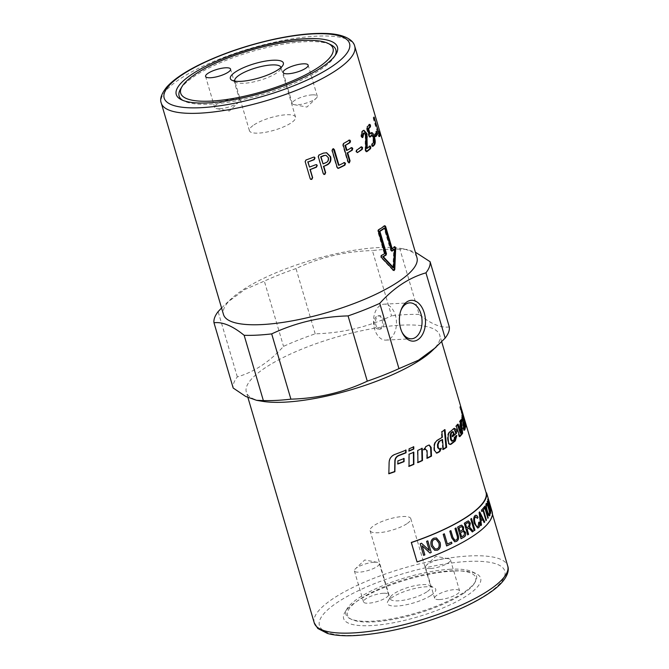 <?xml version="1.0" encoding="UTF-8"?>
<svg xmlns="http://www.w3.org/2000/svg" width="669" height="669" viewBox="0 0 669 669"><rect width="100%" height="100%" fill="white"/><g stroke="black" fill="none" stroke-linecap="round" stroke-linejoin="round"><path stroke-width="0.5" stroke-dasharray="3.35 2.51" d="M444.375 430.1L441.256 431.814L441.716 437.25L436.84 440.269C434.775 441.674 433.746 443.999 433.755 447.252L433.913 450.296L436.355 453.064M440.72 448.665L439.173 449.208M441.9 439.516L442.677 449.476L443.271 449.108M441.716 437.25L442.351 437.225M441.256 431.814L441.9 431.781M440.729 448.305L441.339 448.297M442.677 449.476L443.296 449.459M444.341 429.707L445.01 429.657M462.522 416.193L461.936 414.73L461.359 417.69L461.501 421.495L462.187 420.115L462.17 417.406L462.689 418.61L462.689 428.093L463.834 430.226L464.069 429.724M464.361 427.048L464.227 426.337L463.993 427.081L464.796 426.889M463.55 422.022L464.871 427.315L465.089 425.693L464.077 421.888M463.776 420.776L462.806 417.197M462.053 418.225L462.204 417.347L463.007 417.138M464.227 426.337L465.039 426.136M464.871 427.315L465.683 427.115M461.543 421.738L462.346 421.554M463.107 420.257L463.918 420.048M405.698 450.237L394.568 454.301C391.106 455.773 389.224 458.399 388.932 462.17L388.84 473.543M453.908 428.52L449.443 431.756C447.929 433.136 447.268 435.444 447.469 438.697L447.778 441.741C448.222 443.982 449.075 444.835 450.354 444.3M456.091 436.171L456.074 435.611L453.866 437.576L453.264 440.085L452.027 441.072L452.729 440.996M452.127 431.798L453.39 433.972L451.692 435.402L451.859 436.757L452.512 436.221M456.074 435.611L456.818 435.502M453.866 437.576L454.594 437.493M453.39 433.972L454.117 433.88M451.692 435.402L452.403 435.318M451.859 436.757L452.562 436.681M457.521 424.882L457.337 424.33L455.556 426.304L459.068 436.773L459.653 436.138M460.531 420.885L460.406 419.889L459.352 421.662L460.28 433.228M459.068 436.773L459.829 436.648M455.556 426.304L456.308 426.178M460.406 419.889L461.2 419.714M459.352 421.662L460.138 421.503M457.337 424.33L458.106 424.196M463.333 415.232L461.501 409.01M460.08 407.337L462.614 415.842L460.08 407.337M459.938 406.869L459.837 406.71C459.335 406.543 462.647 416.687 462.756 416.327L459.938 406.869M461.409 408.684L460.64 406.459C460.13 406.292 463.45 416.444 463.567 416.085L463.433 415.574M425.601 449.058L426.571 450.588L426.805 458.19L427.282 457.956M429.046 445.061L425.492 446.44L423.435 449.752L424.706 449.125M426.805 458.19L427.29 458.248M423.435 449.752L423.912 449.811M421.779 448.556L417.347 450.346L417.916 462.346M421.771 448.272L422.248 448.339M417.347 450.346L417.782 450.429M409.027 466.117L408.709 454.117L413.417 452.378M397.846 463.751L397.629 460.715L403.775 458.625M413.367 446.976L408.7 448.723L409.068 450.822M461.359 411.577A99.982 27.103 -16.4 0 0 461.209 411.192L460.698 409.503A99.982 27.103 163.6 0 1 460.874 409.93L461.359 411.577L462.17 411.335A100.818 27.329 -16.4 0 0 462.011 410.95L461.51 409.261A100.818 27.329 163.6 0 1 461.685 409.687L462.17 411.335M460.874 409.93L461.685 409.687M460.807 410.03L460.698 409.503L461.51 409.261L461.61 409.779L460.807 410.03M462.179 414.362L460.464 408.818L461.351 408.717L462.522 413.116A100.818 27.329 163.6 0 1 462.639 413.333L462.254 411.694A100.818 27.329 163.6 0 1 462.338 411.903L462.99 414.119A100.818 27.329 163.6 0 1 463.048 414.303L461.585 409.319A100.818 27.329 -16.4 0 0 461.351 408.717L460.54 408.96L461.727 413.367L461.418 411.861L462.179 414.362L462.99 414.119M461.409 411.861L462.22 411.619L461.409 411.861M462.246 414.546L463.048 414.303M461.526 412.146L462.338 411.903M461.836 413.584L462.639 413.333M461.727 413.367L462.522 413.116M461.317 411.719L462.12 411.468M461.301 411.577L462.103 411.326M460.782 409.562L461.585 409.319M431.254 351.601A100.818 27.329 -16.4 0 0 439.776 335.194A100.818 27.329 -16.4 0 0 335.336 337.435A100.818 27.329 -16.4 0 0 246.334 392.126A100.818 27.329 -16.4 0 0 262.39 401.3M492.426 514.085L491.891 512.37A100.818 27.329 163.6 0 1 416.979 561.86M374.339 325.05C373.561 321.128 374.339 318.193 376.689 316.261L378.136 315.76C383.086 315.099 384.441 329.315 378.821 329.181C376.772 329.14 375.284 327.76 374.339 325.05M449.309 326.974C440.787 328.044 430.727 323.863 419.129 314.43L399.92 249.169L406.677 249.403L415.34 252.171M399.92 249.169A112.375 30.465 -16.4 0 0 372.382 250.574L391.591 315.843C367.674 327.091 342.219 333.087 315.208 333.831A112.375 30.465 -16.4 0 0 283.531 346.366C269.674 361.795 254.27 371.972 237.328 376.898A112.375 30.465 -16.4 0 0 233.18 388.02M315.208 333.831L295.999 268.57C319.916 257.322 345.38 251.318 372.382 250.574M295.999 268.57A112.375 30.465 -16.4 0 0 264.322 281.105L283.531 346.366M221.573 307.974L227.251 302.48L244.762 289.543L264.322 281.105M416.946 257.607A100.818 27.329 -16.4 0 0 400.89 248.433A100.818 27.329 -16.4 0 0 312.507 259.856A100.818 27.329 -16.4 0 0 232.026 298.131A100.818 27.329 -16.4 0 0 223.505 314.539M335.144 55.502A81.71 22.152 163.6 0 1 334.458 56.773A81.71 22.152 163.6 0 1 210.267 104.121A81.71 22.152 163.6 0 1 184.042 101.044A81.71 22.152 163.6 0 1 182.779 100.35M180.521 89.077A81.71 22.152 163.6 0 1 304.713 41.721A81.71 22.152 163.6 0 1 330.938 44.806M450.546 569.252A68.054 18.448 -16.4 0 0 347.102 608.69A68.054 18.448 -16.4 0 0 350.038 618.658A68.054 18.448 -16.4 0 0 371.88 621.225A68.054 18.448 -16.4 0 0 475.325 581.787A68.054 18.448 -16.4 0 0 472.389 571.811A68.054 18.448 -16.4 0 0 450.546 569.252M453.398 571.067A71.416 19.359 -16.4 0 0 344.853 612.453A71.416 19.359 -16.4 0 0 417.598 616.91A71.416 19.359 -16.4 0 0 476.328 573.759A71.416 19.359 -16.4 0 0 453.398 571.067M419.129 314.43A112.375 30.465 -16.4 0 0 391.591 315.843M237.328 376.898L218.119 311.629M400.848 310.55A17.996 11.465 87.1 0 0 400.589 311.219A17.996 11.465 87.1 0 0 401.617 331.414A17.996 11.465 87.1 0 0 401.952 332.05M380.092 305.524A17.996 11.465 87.1 0 0 373.871 325.928A17.996 11.465 87.1 0 0 385.896 340.111A17.996 11.465 87.1 0 0 396.433 321.555A17.996 11.465 87.1 0 0 384.056 304.169A17.996 11.465 87.1 0 0 380.092 305.524M377.943 316.203A6.723 4.282 -92.9 0 1 379.423 315.693A6.723 4.282 -92.9 0 1 383.914 320.995A6.723 4.282 -92.9 0 1 381.598 328.613A6.723 4.282 -92.9 0 1 380.109 329.123A6.723 4.282 -92.9 0 1 375.618 323.821A6.723 4.282 -92.9 0 1 377.943 316.203M323.788 174.358L322.96 173.463L317.976 156.529L318.779 154.823L323.11 153.009L326.439 152.708M322.709 163.763A99.982 27.103 -16.4 0 0 325.887 162.425C327.735 161.421 328.429 159.807 327.952 157.583L325.903 155.342M310.533 179.25L304.955 161.48L305.825 159.816L314.271 157.09M309.27 166.899L316.487 164.624M384.918 226.431L384.081 225.854L378.06 229.827L377.701 231.198L384.265 253.501L380.912 255.499L380.761 257.322L393.079 270.385L394.15 270.552M394.643 246.844L391.482 248.734M393.723 270.351L393.079 270.385L394.108 269.707M384.265 253.501L384.884 253.492M391.633 250.975A99.982 27.103 163.6 0 1 391.499 251.067L390.654 250.49L384.09 228.188M392.904 267.675L393.782 249.412M338.188 168.187L336.766 167.442L331.782 150.525L332.485 148.794L333.363 148.727M338.514 165.21L344.485 162.575M348.975 162.709L347.663 161.973L342.679 145.039L343.264 143.291L349.452 140.114M346.408 150.316L351.668 147.648M357.003 152.465L355.841 151.729L356.276 149.99L360.875 146.904M362.138 137.513L360.984 136.409C360.942 133.465 361.419 131.584 362.414 130.764L363.618 130.38M366.52 148.418L370.141 145.976M369.882 146.118L369.146 146.21L370.057 146.954M366.344 151.679L365.215 150.935L365.115 150.165L365.809 150.099M365.115 150.165L365.282 136.334L365.065 134.753L363.142 133.24M360.984 136.409L361.678 136.351M369.765 136.794L368.728 136.208L366.512 128.674L366.637 126.968L369.907 124.208M369.714 124.342L368.945 124.476L369.698 125.237M369.33 134.017L371.195 132.755M372.533 146.193L372.123 146.511L372.876 146.394M372.658 146.327L371.496 145.616L371.621 143.902L372.993 142.472L373.093 138.993L372.533 137.112L370.961 135.548M375.501 136.225L375.075 136.777L375.861 136.618M375.71 136.56L374.54 135.857L374.489 134.185L376.028 131.534L376.923 131.249M376.823 131.358L376.028 131.534L376.58 132.337M379.181 135.598L378.905 136.727L378.411 135.891L373.427 118.973L373.202 117.334L374.071 117.033M373.202 117.334L378.646 133.758M378.294 133.85L378.629 131.776L379.432 131.559M379.407 131.651L378.604 131.86L379.164 133.39M379.549 136.576L378.838 136.827L379.641 136.635M462.956 593.771A66.791 18.105 -16.4 0 0 474.48 583.201A66.791 18.105 -16.4 0 0 406.443 579.028A66.791 18.105 -16.4 0 0 351.518 619.385A66.791 18.105 -16.4 0 0 372.951 621.902A66.791 18.105 -16.4 0 0 462.956 593.771M430.953 595.41A25.205 6.832 -16.4 0 0 434.214 587.725A25.205 6.832 -16.4 0 0 409.629 589.849A25.205 6.832 -16.4 0 0 387.811 601.381A25.205 6.832 -16.4 0 0 401.559 605.579A25.205 6.832 -16.4 0 0 430.953 595.41M439.592 599.558A13.02 3.529 -16.4 0 0 453.156 596.163A13.02 3.529 -16.4 0 0 459.611 590.903A13.02 3.529 -16.4 0 0 446.123 591.195A13.02 3.529 -16.4 0 0 434.624 598.262A13.02 3.529 -16.4 0 0 439.592 599.558M383.521 593.244A13.02 3.529 -16.4 0 0 369.957 596.639A13.02 3.529 -16.4 0 0 363.501 601.891A13.02 3.529 -16.4 0 0 376.998 601.607A13.02 3.529 -16.4 0 0 388.488 594.54A13.02 3.529 -16.4 0 0 383.521 593.244M374.389 562.211A13.02 3.529 163.6 0 1 377.433 562.353A13.02 3.529 163.6 0 1 379.356 563.507A13.02 3.529 163.6 0 1 367.858 570.573A13.02 3.529 163.6 0 1 354.369 570.866A13.02 3.529 163.6 0 1 355.364 568.842A13.02 3.529 163.6 0 1 374.389 562.211M430.46 568.525A13.02 3.529 163.6 0 1 425.492 567.228A13.02 3.529 163.6 0 1 426.479 565.213A13.02 3.529 163.6 0 1 436.982 560.162A13.02 3.529 163.6 0 1 448.548 558.715A13.02 3.529 163.6 0 1 450.471 559.869A13.02 3.529 163.6 0 1 444.024 565.129A13.02 3.529 163.6 0 1 430.46 568.525M426.814 591.889A21.224 5.753 163.6 0 1 404.787 600.009A21.224 5.753 163.6 0 1 390.111 598.722A21.224 5.753 163.6 0 1 390.479 596.924A21.224 5.753 163.6 0 1 408.851 587.206A21.224 5.753 163.6 0 1 429.557 585.425A21.224 5.753 163.6 0 1 430.836 586.73A21.224 5.753 163.6 0 1 426.814 591.889M406.769 523.802A21.224 5.753 163.6 0 1 384.75 531.922A21.224 5.753 163.6 0 1 370.074 530.634A21.224 5.753 163.6 0 1 388.814 519.119A21.224 5.753 163.6 0 1 410.799 518.642A21.224 5.753 163.6 0 1 406.769 523.802M312.314 94.864A13.02 3.529 -16.4 0 0 298.742 98.259A13.02 3.529 -16.4 0 0 292.294 103.519A13.02 3.529 -16.4 0 0 294.218 104.673A13.02 3.529 -16.4 0 0 305.783 103.227A13.02 3.529 -16.4 0 0 316.286 98.176A13.02 3.529 -16.4 0 0 317.282 96.16A13.02 3.529 -16.4 0 0 312.314 94.864M219.675 108.779A13.02 3.529 -16.4 0 0 238.708 102.148A13.02 3.529 -16.4 0 0 239.694 100.124A13.02 3.529 -16.4 0 0 226.206 100.417A13.02 3.529 -16.4 0 0 214.707 107.483A13.02 3.529 -16.4 0 0 216.639 108.637A13.02 3.529 -16.4 0 0 219.675 108.779M234.861 81.125A24.042 6.514 -16.4 0 0 236.232 82.387A24.042 6.514 -16.4 0 0 259.681 80.364A24.042 6.514 -16.4 0 0 280.487 69.359A24.042 6.514 -16.4 0 0 280.955 67.561M254.003 124.877A24.042 6.514 163.6 0 1 278.948 115.678A24.042 6.514 163.6 0 1 295.564 117.142A24.042 6.514 163.6 0 1 290.998 122.987A24.042 6.514 163.6 0 1 266.061 132.186A24.042 6.514 163.6 0 1 249.437 130.723A24.042 6.514 163.6 0 1 254.003 124.877M489.691 515.64C488.972 516.334 488.061 514.938 486.957 511.459C485.853 507.395 485.585 504.777 486.146 503.598L486.455 503.339M489.139 514.494L489.298 514.319C489.649 513.524 489.382 511.568 488.487 508.457C487.609 505.496 486.957 504.317 486.539 504.919M488.153 517.814L487.81 518.299L484.456 506.642M484.381 506.659L484.808 506.165M486.355 520.106L485.928 520.599L482.909 510.338M481.747 511.584L481.421 510.196M481.346 510.204L484.013 507.227M467.715 534.84L464.294 523.233M464.236 523.233L468.384 520.9M472.247 531.939L468.509 528.276M466.619 527.824A101.161 27.421 -16.4 0 0 468.467 526.662L469.437 523.693L467.539 522.681M461.008 538.721L457.638 527.088M457.579 527.08L461.602 525.14M459.996 531.429A101.161 27.421 -16.4 0 0 461.568 530.542L462.43 529.89L462.672 527.874L461.618 526.637M461.577 536.806A101.161 27.421 -16.4 0 0 463.383 535.785L464.01 535.359L464.47 532.808L463.249 531.454M454.903 540.284L455.907 540.042C457.445 539.49 457.788 537.884 456.927 535.217L454.953 528.502L456.015 527.966M454.677 541.806L451.734 537.893L449.802 531.169M449.752 531.169L450.873 530.634M446.591 545.946L443.204 534.322M443.162 534.314L444.341 533.795M447.318 544.048L451.516 542.074M423.611 555.354L420.199 543.738M420.174 543.721L421.512 543.253M429.255 550.453L426.596 541.33M426.563 541.313L427.784 540.87M422.147 545.77L429.933 552.995M434.649 550.278L431.254 546.13C430.267 542.074 431.154 539.406 433.897 538.135L436.414 537.951M435.159 548.948L437.041 548.856C438.973 547.97 439.558 545.963 438.78 542.843L436.071 539.339M474.17 530.626L470.759 519.019M470.692 519.027L471.52 518.483M477.599 526.578L478.084 526.369L478.661 522.238L479.481 522.096M477.616 528.05L474.237 523.426C473.251 519.512 473.501 516.903 474.99 515.598L475.751 515.272M477.415 518.299L475.366 516.936M481.387 525.04L480.743 525.591L479.104 512.437M479.029 512.446L479.706 511.885M484.657 521.962L484.155 522.522M484.088 522.539L482.592 519.462M480.635 519.688A101.161 27.421 -16.4 0 0 482.056 518.366L479.681 513.407M490.737 512.839L487.258 501.591M487.174 501.616L487.4 501.148M490.394 508.624L487.785 499.467M487.701 499.492L487.826 499.074M491.121 511.158L488.052 503.698M436.84 440.269L437.442 440.261M433.755 447.252L434.315 447.277M433.913 450.296L434.465 450.321M439.349 449.133L439.943 449.125M462.722 428.277L463.517 428.101M462.689 428.093L463.483 427.917M461.911 414.839L462.714 414.621M461.359 417.69L462.162 417.498M461.501 421.495L462.304 421.319M462.689 418.61L463.492 418.401M462.413 422.758L463.216 422.574M447.778 441.741L448.447 441.691M447.469 438.697L448.146 438.647M453.264 440.085L453.975 440.001M453.273 433.094L454 433.002M453.072 428.704L453.799 428.603M449.443 431.756L450.145 431.681M426.571 450.588L427.073 450.638M427.909 445.211L428.436 445.245M425.492 446.44L425.994 446.491M461.209 411.192L462.011 410.95M461.451 411.937L462.254 411.694M461.618 412.723L462.421 412.472M461.443 412.238L462.246 411.987M460.715 409.846L461.518 409.604M314.271 622.923A100.818 27.329 163.6 0 1 403.265 568.24A100.818 27.329 163.6 0 1 507.704 565.991M356.284 635.232A96.62 26.191 -16.4 0 0 504.434 576.603A96.62 26.191 -16.4 0 0 375.66 583.184A96.62 26.191 -16.4 0 0 356.284 635.232M354.721 46.203A100.818 27.329 -16.4 0 0 250.29 48.452A100.818 27.329 -16.4 0 0 161.288 103.135M377.701 231.198L378.32 231.19M378.06 229.827L378.687 229.81M394.125 246.769L394.827 246.702M380.761 257.322L381.338 257.322M380.912 255.499L381.506 255.508M390.654 250.49L391.315 250.449M331.782 150.525L332.234 150.6M343.657 162.659L344.175 162.701M336.766 167.442L337.218 167.518M342.679 145.039L343.222 145.064M347.663 161.973L348.206 161.998M343.264 143.291L343.816 143.317M348.716 140.189L349.318 140.189M350.932 147.724L351.534 147.724M355.841 151.729L356.46 151.704M356.276 149.99L356.903 149.965M362.414 130.764L363.125 130.681M365.215 150.935L365.91 150.876M365.282 136.334L366.01 136.242M365.065 134.753L365.792 134.661M361.068 136.836L361.762 136.769M366.512 128.674L367.256 128.565M368.728 136.208L369.472 136.1M366.637 126.968L367.39 126.851M370.233 133.064L370.994 132.939M371.496 145.616L372.24 145.499M371.621 143.902L372.374 143.785M372.993 142.472L373.754 142.346M373.093 138.993L373.862 138.859M372.533 137.112L373.302 136.978M374.54 135.857L375.326 135.707M374.489 134.185L375.276 134.026M373.427 118.973L374.239 118.781M378.411 135.891L379.214 135.698M436.631 453.089L436.071 453.08M462.747 414.512L461.936 414.73M454.268 428.369L453.532 428.478M463.416 415.6L462.614 415.842L462.438 415.156M460.782 406.944L459.988 407.195M460.799 409.587L460.598 408.926M459.837 406.71L460.64 406.459M462.756 416.327L463.567 416.085M429.314 445.052L428.779 445.019M460.657 409.428L461.459 409.185M441.707 341.759L439.776 335.194M247.94 397.562L246.334 392.126M232.026 298.131L227.251 302.48M400.89 248.433L406.677 249.403M334.458 56.773L336.005 54.181M184.042 101.044L181.332 99.706M347.102 608.69L344.853 612.453M472.389 571.811L476.328 573.759M385.896 340.111L411.494 338.798M384.056 304.169L409.662 302.865M401.617 331.414L402.278 332.752M400.589 311.219L401.107 309.822M378.821 329.181L380.109 329.123M378.136 315.76L379.423 315.693M326.229 152.657L326.656 152.758M395.003 246.627L394.309 246.702M333.145 148.66L333.614 148.727M344.242 162.508L344.769 162.55M349.176 140.038L349.778 140.038M351.392 147.573L351.994 147.565M361.227 146.762L361.904 146.712M363.25 130.371L363.978 130.288M370.802 132.713L371.571 132.579M354.369 570.866L363.501 601.891M379.356 563.507L388.488 594.54M377.433 562.353L364.739 559.961L355.364 568.842M425.492 567.228L434.624 598.262M450.471 559.869L459.611 590.903M448.548 558.715L435.854 556.324L426.479 565.213M370.074 530.634L390.111 598.722M410.799 518.642L430.836 586.73M390.479 596.924L387.811 601.381M429.557 585.425L434.214 587.725M474.48 583.201L475.325 581.787M351.518 619.385L350.038 618.658M317.282 96.16L308.141 65.127M292.294 103.519L283.163 72.486M294.218 104.673L306.912 107.065L316.286 98.176M239.694 100.124L230.562 69.099M214.707 107.483L205.575 76.45M216.639 108.637L229.333 111.029L238.708 102.148M280.487 69.359L282.895 65.328M236.232 82.387L232.018 80.297M295.564 117.142L280.896 67.326M249.437 130.723L234.777 80.899"/><path stroke-width="1" d="M436.355 453.064L439.257 451.533L440.729 448.305M439.173 449.208L439.943 449.125A100.818 27.329 -16.4 0 0 441.339 448.297L439.851 451.533A100.818 27.329 163.6 0 1 437.534 452.863L436.631 453.089L434.465 450.321L434.315 447.277C434.315 444.015 435.352 441.682 437.442 440.261A100.818 27.329 -16.4 0 0 442.351 437.225L441.9 431.781A100.818 27.329 -16.4 0 0 445.01 429.657L446.633 447.318A100.818 27.329 163.6 0 1 443.296 449.459L442.535 439.491A100.818 27.329 163.6 0 1 439.341 441.481L438.053 444.542L438.245 447.678L439.943 449.125M439.349 449.133L437.66 447.67L437.467 444.542L438.739 441.49L442.535 439.491M442.677 449.476L445.989 447.352L444.341 429.707M445.989 447.352L446.633 447.318M463.834 430.226L464.403 428.879L464.227 426.337M465.315 425.635L465.9 425.476A100.818 27.329 163.6 0 1 465.683 427.115L464.361 421.813L463.55 422.022L463.165 423.577L463.935 427.148L464.796 426.889A100.818 27.329 -16.4 0 0 465.039 426.136L465.206 428.695A100.818 27.329 163.6 0 1 464.629 430.042L464.512 430.159M464.077 421.888L463.776 420.776M462.806 417.197L462.522 416.193M462.145 420.224L462.087 419.655M461.986 418.242L462.17 417.406M464.353 430.108L463.483 427.917L463.216 422.574A100.818 27.329 -16.4 0 0 463.918 420.048L463.007 417.138L462.254 417.389M464.361 421.813A100.818 27.329 163.6 0 1 463.968 423.385L464.796 426.889M462.187 420.115L462.99 419.915A100.818 27.329 163.6 0 1 462.346 421.554L462.162 417.498A100.818 27.329 -16.4 0 0 462.714 414.621L465.9 425.476M462.195 417.397L462.973 417.205A100.818 27.329 163.6 0 1 462.797 418.041L462.99 419.915M388.672 473.593L394.66 471.545L394.852 460.882C395.045 458.29 396.299 456.475 398.632 455.447L405.69 452.67L405.698 449.978M406.041 450.095L406.033 452.796A100.818 27.329 163.6 0 1 398.916 455.589C396.566 456.626 395.287 458.449 395.095 461.041L394.877 471.712A100.818 27.329 163.6 0 1 388.84 473.786L389.124 462.346C389.433 458.574 391.332 455.94 394.819 454.46A100.818 27.329 -16.4 0 0 406.041 450.095M450.12 444.433L454.56 440.996L456.074 435.611M452.512 436.221L456.551 433.186A100.818 27.329 163.6 0 1 452.562 436.681L452.403 435.318A100.818 27.329 -16.4 0 0 454.117 433.88L453.072 431.605L452.344 431.697L450.806 432.893L450.145 435.486L450.613 439.6L451.734 441.197L452.729 440.996A100.818 27.329 -16.4 0 0 453.975 440.001L454.594 437.493A100.818 27.329 -16.4 0 0 456.818 435.502L455.28 440.904A100.818 27.329 163.6 0 1 451.04 444.241L450.471 444.467M455.806 433.295L453.908 428.52M450.354 444.3L451.04 444.241C449.752 444.785 448.891 443.932 448.447 441.691L448.146 438.647C447.954 435.394 448.615 433.069 450.145 431.681A100.818 27.329 -16.4 0 0 453.799 428.603L454.268 428.369M452.127 431.798L452.846 431.706A100.818 27.329 163.6 0 1 451.516 432.818L450.847 435.419L451.316 439.533L452.729 440.996M453.799 428.603C454.937 428.026 455.773 429.013 456.317 431.58L456.551 433.186M459.653 436.138L461.861 433.445L460.531 420.885M461.861 433.445L462.647 433.286A100.818 27.329 163.6 0 1 459.829 436.648L456.308 426.178A100.818 27.329 -16.4 0 0 458.106 424.196L461.05 433.086L460.28 433.228L457.337 424.33M461.05 433.086L460.138 421.503A100.818 27.329 -16.4 0 0 461.2 419.714L462.647 433.286M461.501 409.01L463.333 415.232M486.179 492.978L486.58 492.861A101.245 27.446 163.6 0 1 411.368 542.559L417.071 561.952L411.276 542.467A100.818 27.329 -16.4 0 0 486.179 492.978L441.707 341.759M426.805 458.19L430.978 456.082L430.619 447.402L429.046 445.061M423.435 449.752L425.601 449.058M427.29 458.248L427.073 450.638L425.2 449.175A100.818 27.329 163.6 0 1 423.912 449.811L425.994 446.491A100.818 27.329 -16.4 0 0 428.436 445.245L429.314 445.052L431.154 447.427L431.497 456.124A100.818 27.329 163.6 0 1 427.29 458.248M430.978 456.082L431.497 456.124M425.359 448.999L424.706 449.125M417.506 462.522L422.039 460.464L421.771 448.272M417.782 450.429A100.818 27.329 -16.4 0 0 422.248 448.339L422.49 460.54A100.818 27.329 163.6 0 1 417.916 462.614L417.782 450.429M422.039 460.464L422.49 460.54M413.417 452.11L413.492 464.261L408.692 466.251M409.068 454.234A100.818 27.329 -16.4 0 0 413.818 452.202L413.868 464.37A100.818 27.329 163.6 0 1 409.027 466.377L409.068 454.234M403.775 458.365L403.758 461.501L397.587 463.843M397.896 460.874A100.818 27.329 -16.4 0 0 404.093 458.499L404.059 461.635A100.818 27.329 163.6 0 1 397.846 464.002L397.896 460.874M408.7 450.973L413.383 448.958L413.367 446.7M413.793 449.05A100.818 27.329 163.6 0 1 409.068 451.082L409.068 448.832A100.818 27.329 -16.4 0 0 413.777 446.792L413.793 449.05L413.383 448.958M221.573 307.974L218.119 311.629A112.375 30.465 -16.4 0 0 213.98 322.759L233.18 388.02L245.766 396.491L256.603 400.33L262.39 401.3A100.818 27.329 -16.4 0 0 284.793 402.153A100.818 27.329 -16.4 0 0 431.254 351.601L445.161 338.104A112.375 30.465 -16.4 0 0 449.309 326.974L430.1 261.713A112.375 30.465 -16.4 0 1 425.952 272.835C409.01 277.76 393.606 287.938 379.749 303.366L398.958 368.636L418.518 360.19L436.029 347.253M415.34 252.171L430.1 261.713M256.603 400.33L263.36 400.564L244.152 335.303C232.553 325.87 222.493 321.689 213.98 322.759M244.152 335.303A112.375 30.465 -16.4 0 0 257.097 335.144A112.375 30.465 -16.4 0 0 271.689 333.89L290.898 399.159C317.9 398.415 343.364 392.419 367.281 381.171A112.375 30.465 -16.4 0 0 398.958 368.636M161.288 103.135L223.505 314.539A100.818 27.329 -16.4 0 0 261.955 324.574A100.818 27.329 -16.4 0 0 367.005 298.282A100.818 27.329 -16.4 0 0 416.946 257.607L354.721 46.203C353.558 40.349 344.769 33.893 325.351 33.45C311.562 33.032 295.154 34.805 276.13 38.769C249.111 44.58 224.291 52.859 201.662 63.605C185.321 71.491 173.639 79.36 166.614 87.213C161.396 93.827 159.615 99.137 161.288 103.135A100.818 27.329 -16.4 0 0 199.738 113.17A100.818 27.329 -16.4 0 0 304.788 86.878A100.818 27.329 -16.4 0 0 354.721 46.203M367.281 381.171L348.072 315.902C321.07 316.646 295.606 322.642 271.689 333.89M348.072 315.902A112.375 30.465 -16.4 0 0 379.749 303.366M182.779 100.35A81.71 22.152 163.6 0 1 180.521 89.077L182.068 86.485A79.394 21.525 163.6 0 1 195.766 73.916A79.394 21.525 163.6 0 1 302.748 40.474A79.394 21.525 163.6 0 1 328.236 43.468A79.394 21.525 163.6 0 1 262.942 91.436A79.394 21.525 163.6 0 1 182.068 86.485M208.302 102.867A84.018 22.779 163.6 0 1 181.332 99.706A84.018 22.779 163.6 0 1 250.432 48.937A84.018 22.779 163.6 0 1 336.005 54.181A84.018 22.779 163.6 0 1 208.302 102.867M328.236 43.468L330.938 44.806A81.71 22.152 163.6 0 1 335.144 55.502M263.36 400.564A112.375 30.465 -16.4 0 0 276.297 400.405A112.375 30.465 -16.4 0 0 290.898 399.159M445.161 338.104L425.952 272.835M406.903 301.87A20.43 13.02 -92.9 0 1 423.786 311.47A20.43 13.02 -92.9 0 1 419.798 338.138A20.43 13.02 -92.9 0 1 402.278 332.752A20.43 13.02 -92.9 0 1 401.107 309.822A20.43 13.02 -92.9 0 1 406.903 301.87M401.952 332.05A17.996 11.465 87.1 0 0 411.494 338.798A17.996 11.465 87.1 0 0 422.03 320.25A17.996 11.465 87.1 0 0 409.662 302.865A17.996 11.465 87.1 0 0 405.69 304.219A17.996 11.465 87.1 0 0 400.848 310.55M391.75 251.051L384.75 228.146A100.818 27.329 163.6 0 1 379.9 231.349L386.465 253.651L386.105 255.031A100.818 27.329 163.6 0 1 383.304 256.729L393.548 267.642L394.476 249.345A100.818 27.329 163.6 0 1 392.176 251.017L391.967 251.092M324.222 155.584A100.818 27.329 163.6 0 1 321.02 156.939L323.068 163.88A100.818 27.329 -16.4 0 0 326.271 162.534C328.136 161.522 328.839 159.899 328.362 157.683L326.104 155.392L323.838 155.484A99.982 27.103 163.6 0 1 320.668 156.822L323.068 163.88M374.004 117.142L379.097 133.649A100.818 27.329 -16.4 0 0 379.407 131.651L380.143 134.126A100.818 27.329 163.6 0 1 379.716 136.535L374.071 117.033M375.71 136.56L375.276 134.026A100.818 27.329 -16.4 0 0 376.823 131.358L377.55 133.833A100.818 27.329 163.6 0 1 376.003 136.501L375.861 136.618M369.89 136.928L370.333 136.861L369.472 136.1L367.256 128.565L367.39 126.851A100.818 27.329 -16.4 0 0 369.714 124.342L370.475 125.103L370.45 126.817A100.818 27.329 163.6 0 1 368.594 128.841L370.082 133.9A100.818 27.329 -16.4 0 0 370.994 132.939C372.106 132.077 373.135 133.114 374.08 136.041L374.64 137.923C375.476 141.092 375.426 143.383 374.489 144.813A100.818 27.329 163.6 0 1 373.101 146.26L372.24 145.499L372.374 143.785A100.818 27.329 -16.4 0 0 373.754 142.346L373.862 138.859L373.302 136.978L371.721 135.414A100.818 27.329 163.6 0 1 370.333 136.861L370.108 136.994M370.994 132.939L371.571 132.579M370.961 135.548L372.014 135.238L369.581 136.978M369.882 146.118L370.793 146.854L370.609 148.593A100.818 27.329 163.6 0 1 366.93 151.62L365.809 150.099L365.792 134.661L363.861 133.156L362.774 137.496L361.678 136.351C361.636 133.39 362.121 131.5 363.125 130.681L363.978 130.288L366.913 133.675L367.231 148.334A100.818 27.329 -16.4 0 0 369.882 146.118L370.141 145.976M363.142 133.24L364.279 132.964L363.142 133.24L362.456 136.526L363.158 136.451M360.875 146.904L361.946 147.632L361.603 149.379L357.631 152.44L356.46 151.704L356.903 149.965A100.818 27.329 -16.4 0 0 361.544 146.854L362.623 147.573L362.272 149.338A100.818 27.329 163.6 0 1 357.631 152.44L357.221 152.591M349.527 162.734L348.206 161.998L343.222 145.064L343.816 143.317A100.818 27.329 -16.4 0 0 349.318 140.189L350.539 140.9L350.046 142.664A100.818 27.329 163.6 0 1 345.48 145.273L346.977 150.333A100.818 27.329 -16.4 0 0 351.534 147.724L352.764 148.434L352.262 150.199A100.818 27.329 163.6 0 1 347.704 152.808L350.104 160.97L348.992 162.885M349.318 140.189L349.778 140.038M351.534 147.724L351.994 147.565M332.945 148.861L334.366 149.588L338.982 165.276A100.818 27.329 -16.4 0 0 344.175 162.701L345.53 163.412L344.903 165.176A100.818 27.329 163.6 0 1 338.656 168.262L337.218 167.518L332.234 150.6L332.945 148.861L333.614 148.727M344.175 162.701L344.769 162.55M343.657 162.659L345.012 163.378L344.393 165.134L337.97 168.396M384.75 225.804L385.595 226.373L392.159 248.684A100.818 27.329 -16.4 0 0 394.827 246.702L395.697 247.839L394.76 269.666L393.723 270.351L381.338 257.322L381.506 255.508A100.818 27.329 -16.4 0 0 384.884 253.492L378.32 231.19L378.687 229.81A100.818 27.329 -16.4 0 0 384.75 225.804L384.959 225.729M394.15 270.552L393.723 270.351M311.779 179.384L310.633 179.342L310.165 178.59L305.181 161.647L306.067 159.975A100.818 27.329 -16.4 0 0 313.468 157.198L314.43 157.148L315.032 157.959L314.196 159.674A100.818 27.329 163.6 0 1 308.033 161.998L309.521 167.058A100.818 27.329 -16.4 0 0 315.684 164.733L316.646 164.674L317.248 165.494L316.412 167.208A100.818 27.329 163.6 0 1 310.249 169.533L312.649 177.686L311.779 179.384M318.31 156.655L319.13 154.94A100.818 27.329 -16.4 0 0 323.495 153.109L326.656 152.758L330.586 156.68C331.515 160.535 330.319 163.311 326.999 165.009A100.818 27.329 163.6 0 1 323.796 166.355L325.644 172.627L324.841 174.358L323.947 174.442L323.294 173.589L318.31 156.655M326.439 152.708L330.152 156.596C331.088 160.451 329.909 163.219 326.614 164.9L323.796 166.355M323.436 166.238L325.285 172.51L324.49 174.233L323.788 174.358M325.903 155.342L323.838 155.484M314.271 157.09L314.723 157.825L313.895 159.54L308.033 161.998M307.782 161.839L309.521 167.058M316.487 164.624L316.939 165.36L316.111 167.074L310.249 169.533M309.998 169.374L312.398 177.528L311.537 179.225L310.533 179.25M392.159 248.684L391.482 248.734L384.918 226.431L384.081 225.854M393.079 270.385L394.108 269.707L394.994 247.915L394.125 246.769M384.75 228.146L384.09 228.188A99.982 27.103 163.6 0 1 379.273 231.374L385.837 253.676L385.486 255.04A99.982 27.103 163.6 0 1 382.701 256.729L392.904 267.675L393.548 267.642M394.476 249.345L393.782 249.412A99.982 27.103 163.6 0 1 391.633 250.975M382.701 256.729L383.304 256.729M379.273 231.374L379.9 231.349M333.363 148.727L338.514 165.21L338.982 165.276M338.188 168.187L337.761 168.329M348.716 140.189L349.937 140.908L349.444 142.664L345.48 145.273M344.92 145.257L346.408 150.316L346.977 150.333M350.932 147.724L352.153 148.443L351.66 150.199L347.704 152.808M347.144 152.791L349.544 160.945L348.733 162.81M363.618 130.38L366.177 133.775L366.629 136.994L367.356 136.902M366.629 136.994L366.52 148.418L367.231 148.334M369.146 146.21L370.057 146.954L369.882 148.685L366.227 151.687M362.456 136.526L362.071 137.563M368.945 124.476L369.698 125.237L369.681 126.951L367.841 128.958L368.594 128.841M367.841 128.958L369.33 134.017L370.082 133.9M371.195 132.755L373.862 138.065C374.699 141.234 374.657 143.526 373.728 144.939L372.349 146.377M376.028 131.534L376.756 134.009L375.217 136.66M378.646 133.758L379.097 133.649M378.972 132.713L379.181 135.598M235.597 71.876A27.638 7.493 163.6 0 1 267.826 60.728A27.638 7.493 163.6 0 1 282.895 65.328A27.638 7.493 163.6 0 1 258.978 77.98A27.638 7.493 163.6 0 1 232.018 80.297A27.638 7.493 163.6 0 1 235.597 71.876M210.543 77.746A13.02 3.529 163.6 0 1 205.575 76.45A13.02 3.529 163.6 0 1 217.074 69.384A13.02 3.529 163.6 0 1 230.562 69.099A13.02 3.529 163.6 0 1 224.115 74.351A13.02 3.529 163.6 0 1 210.543 77.746M303.182 63.831A13.02 3.529 163.6 0 1 308.141 65.127A13.02 3.529 163.6 0 1 296.651 72.193A13.02 3.529 163.6 0 1 283.163 72.486A13.02 3.529 163.6 0 1 289.61 67.226A13.02 3.529 163.6 0 1 303.182 63.831M280.955 67.561A24.042 6.514 -16.4 0 0 280.896 67.326A24.042 6.514 -16.4 0 0 264.28 65.863A24.042 6.514 -16.4 0 0 239.343 75.053A24.042 6.514 -16.4 0 0 234.777 80.899A24.042 6.514 -16.4 0 0 234.861 81.125M480.175 515.824L480.71 519.679A101.245 27.446 -16.4 0 0 482.132 518.358L479.757 513.399L480.71 519.679M417.071 561.952A101.245 27.446 -16.4 0 0 492.292 512.253L486.58 492.861M434.332 539.465C432.366 540.134 431.781 542.191 432.575 545.645L435.176 548.956L437.074 548.864C439.015 547.978 439.592 545.979 438.814 542.852L436.096 539.348L434.29 539.457C432.333 540.126 431.748 542.183 432.542 545.636L435.176 548.956M459.018 527.916L460.055 531.429A101.245 27.446 -16.4 0 0 461.627 530.542L462.488 529.89L462.731 527.874L461.652 526.637L460.473 527.097A101.245 27.446 163.6 0 1 459.018 527.916L460.055 531.429M460.456 532.808L461.635 536.806A101.245 27.446 -16.4 0 0 463.441 535.785L464.069 535.359L464.529 532.808L463.274 531.445L462.137 531.855A101.245 27.446 163.6 0 1 460.456 532.808L461.635 536.806M465.549 523.978L466.686 527.824A101.245 27.446 -16.4 0 0 468.534 526.662L469.496 523.685L467.606 522.673A101.245 27.446 163.6 0 1 465.549 523.978L466.686 527.824M467.539 522.681L468.308 522.414L467.539 522.681A101.161 27.421 163.6 0 1 465.49 523.978M486.539 504.919L486.614 504.903C486.179 505.496 486.422 507.52 487.358 510.974C488.261 513.825 488.93 514.938 489.382 514.302C489.733 513.508 489.465 511.551 488.571 508.44C487.684 505.48 487.032 504.301 486.614 504.903L486.539 504.919C486.095 505.513 486.346 507.537 487.275 510.991C488.178 513.842 488.855 514.954 489.298 514.319M490.82 512.814A101.245 27.446 163.6 0 1 490.686 513.232L487.258 501.591A101.245 27.446 -16.4 0 0 487.4 501.148L490.469 508.607L487.785 499.467A101.245 27.446 -16.4 0 0 487.826 499.074L491.255 510.715A101.245 27.446 163.6 0 1 491.205 511.133L488.127 503.682L490.603 513.248M481.463 525.031A101.245 27.446 163.6 0 1 480.819 525.583L479.104 512.437A101.245 27.446 -16.4 0 0 479.706 511.885L484.732 521.945A101.245 27.446 163.6 0 1 484.155 522.522L482.667 519.453A101.245 27.446 163.6 0 1 480.911 521.076L481.463 525.031L480.743 525.591M475.065 515.59C476.111 514.837 477.089 515.439 478.001 517.413L477.482 518.291L475.442 516.928C474.338 518.191 474.212 520.173 475.049 522.865C476.027 525.959 477.064 527.122 478.151 526.361L478.736 522.23L479.481 522.096C479.957 524.897 479.665 526.746 478.594 527.64L477.683 528.05L474.304 523.426C473.318 519.504 473.568 516.894 475.065 515.59L475.784 515.272M475.893 516.711L475.366 516.936C474.271 518.199 474.137 520.181 474.982 522.865C475.96 525.968 476.989 527.13 478.084 526.369M477.566 526.587L478.151 526.361M474.948 530.124A101.245 27.446 163.6 0 1 474.187 530.659L470.759 519.019A101.245 27.446 -16.4 0 0 471.52 518.483L474.948 530.124L474.12 530.659M437.476 550.186L434.666 550.278L431.288 546.147C430.301 542.082 431.187 539.423 433.93 538.152L436.456 537.96L440.051 542.333C440.98 546.264 440.118 548.881 437.476 550.186L434.649 550.278M424.857 554.919A101.245 27.446 163.6 0 1 423.619 555.37L420.199 543.738A101.245 27.446 -16.4 0 0 421.52 543.245L429.289 550.462L426.596 541.33A101.245 27.446 -16.4 0 0 427.8 540.853L431.229 552.494A101.245 27.446 163.6 0 1 429.933 552.995L422.172 545.779L424.857 554.919L423.594 555.354M451.918 543.454A101.245 27.446 163.6 0 1 446.633 545.954L443.204 534.322A101.245 27.446 -16.4 0 0 444.341 533.795L447.369 544.056A101.245 27.446 -16.4 0 0 451.516 542.074L451.918 543.454L446.591 545.946M456.986 535.217L455.004 528.502A101.245 27.446 -16.4 0 0 456.015 527.966L457.997 534.69C459.135 537.918 458.625 540.151 456.467 541.397L454.728 541.815L451.784 537.893L449.802 531.169A101.245 27.446 -16.4 0 0 450.873 530.634L452.854 537.349L454.928 540.284L455.965 540.05C457.496 539.498 457.839 537.884 456.986 535.217M461.602 525.14L463.525 527.164L463.283 530.208L465.482 532.256C466.109 534.615 465.565 536.245 463.851 537.157A101.245 27.446 163.6 0 1 461.058 538.721L457.638 527.088A101.245 27.446 -16.4 0 0 460.381 525.55L461.635 525.14L463.592 527.164L463.483 530.199M468.601 534.33A101.245 27.446 163.6 0 1 467.723 534.865L464.294 523.233A101.245 27.446 -16.4 0 0 467.188 521.41L468.442 520.892L470.332 523.133L469.529 527.448L473.309 531.261A101.245 27.446 163.6 0 1 472.306 531.939L470.775 530.057L468.568 528.276L468.083 528.527A101.245 27.446 163.6 0 1 467.079 529.154L468.601 534.33L467.656 534.865M468.635 528.267L467.079 529.154M486.438 520.089A101.245 27.446 163.6 0 1 486.003 520.582L482.985 510.322A101.245 27.446 163.6 0 1 481.822 511.568L481.421 510.196A101.245 27.446 -16.4 0 0 484.013 507.227L484.423 508.607A101.245 27.446 163.6 0 1 483.411 509.828L486.438 520.089L485.928 520.599M488.228 517.806A101.245 27.446 163.6 0 1 487.885 518.283L484.456 506.642A101.245 27.446 -16.4 0 0 484.808 506.165L488.228 517.806L487.81 518.299M486.146 503.598C486.739 502.812 487.584 504.284 488.688 508.014C489.808 511.919 490.143 514.461 489.691 515.64L489.767 515.623C489.047 516.317 488.136 514.929 487.04 511.442C485.937 507.378 485.669 504.761 486.229 503.581C486.815 502.795 487.659 504.267 488.763 507.997C489.892 511.902 490.226 514.444 489.767 515.623L489.482 515.883M484.724 506.182L488.153 517.814M481.747 511.584L482.985 510.322M483.938 507.244L484.423 508.607M484.339 508.616L483.411 509.828M483.336 509.837L486.355 520.106M468.409 520.9L470.265 523.133L469.529 527.448M469.462 527.456L470.198 527.699M470.131 527.699L473.309 531.261M473.242 531.261L472.247 531.939M467.012 529.154L468.534 534.33M463.283 530.208L465.415 532.256C466.042 534.615 465.507 536.245 463.793 537.157L461.008 538.721M461.652 526.637L460.414 527.097A101.161 27.421 163.6 0 1 458.959 527.916M463.249 531.454L462.078 531.855A101.161 27.421 163.6 0 1 460.397 532.808M455.965 527.958L457.939 534.682C459.076 537.918 458.566 540.151 456.417 541.388L454.703 541.806M450.822 530.634L452.804 537.349L454.878 540.284M444.3 533.787L447.369 544.056M451.466 542.074L451.876 543.445M421.495 543.236L429.289 550.462M427.775 540.845L431.229 552.494M431.196 552.477L429.908 552.987M424.832 554.902L422.172 545.779M436.431 537.951L440.01 542.325C440.938 546.255 440.085 548.873 437.434 550.177M436.096 539.348L434.29 539.457M471.453 518.492L474.881 530.124M479.405 522.104C479.882 524.906 479.589 526.754 478.527 527.64L477.649 528.05M474.99 515.598C476.035 514.846 477.014 515.448 477.925 517.421L478.001 517.413M477.925 517.421L477.415 518.299M475.86 516.711L475.366 516.936M479.631 511.894L484.732 521.945M484.657 521.962L484.088 522.539M480.911 521.076L482.667 519.453M480.835 521.092L481.387 525.04M479.757 513.399L480.099 515.832M487.325 501.165L490.469 508.607M487.751 499.099L491.255 510.715M491.171 510.731L491.121 511.158M490.737 512.839L488.127 503.682M436.966 452.846L437.534 452.863M439.257 451.533L439.851 451.533M437.66 447.67L438.245 447.678M437.467 444.542L438.053 444.542M438.739 441.49L439.341 441.481M464.403 428.879L465.206 428.695M463.383 425.902L464.186 425.71M463.366 425.819L464.169 425.626M463.165 423.577L463.968 423.385M463.082 417.205L463.634 417.046M462.053 418.225L462.797 418.041M454.56 440.996L455.28 440.904M450.613 439.6L451.316 439.533M450.145 435.486L450.847 435.419M450.806 432.893L451.516 432.818M455.572 431.689L456.317 431.58M430.619 447.402L431.154 447.427M492.426 514.085L507.704 565.991A100.818 27.329 163.6 0 1 457.772 606.666A100.818 27.329 163.6 0 1 352.722 632.958A100.818 27.329 163.6 0 1 314.271 622.923L247.94 397.562M201.018 107.684A96.62 26.191 163.6 0 1 220.394 55.636A96.62 26.191 163.6 0 1 349.168 49.054A96.62 26.191 163.6 0 1 201.018 107.684M330.152 156.596L330.586 156.68M384.918 226.431L385.595 226.373M394.994 247.915L395.697 247.839M394.108 269.707L394.76 269.666M385.486 255.04L386.105 255.031M385.837 253.676L386.465 253.651M333.898 149.522L334.366 149.588M345.012 163.378L345.53 163.412M344.393 165.134L344.903 165.176M349.937 140.908L350.539 140.9M349.444 142.664L350.046 142.664M352.153 148.443L352.764 148.434M351.66 150.199L352.262 150.199M349.544 160.945L350.104 160.97M361.603 149.379L362.272 149.338M361.946 147.632L362.623 147.573M366.177 133.775L366.913 133.675M370.057 146.954L370.793 146.854M369.882 148.685L370.609 148.593M369.698 125.237L370.475 125.103M369.681 126.951L370.45 126.817M373.302 136.183L374.08 136.041M373.862 138.065L374.64 137.923M373.728 144.939L374.489 144.813M376.756 134.009L377.55 133.833M376.58 132.337L377.383 132.153M374.055 118.062L374.481 117.953M379.315 132.621L379.783 132.495M379.331 134.335L380.143 134.126M463.241 414.914L461.602 409.344M507.704 565.991C509.903 571.543 506.007 581.737 489.925 592.625C478.561 600.444 463.809 607.845 445.671 614.819C413.492 626.828 383.387 633.744 355.364 635.55C343.916 636.152 334.625 635.45 327.467 633.451L317.808 628.484L314.271 622.923"/></g></svg>
